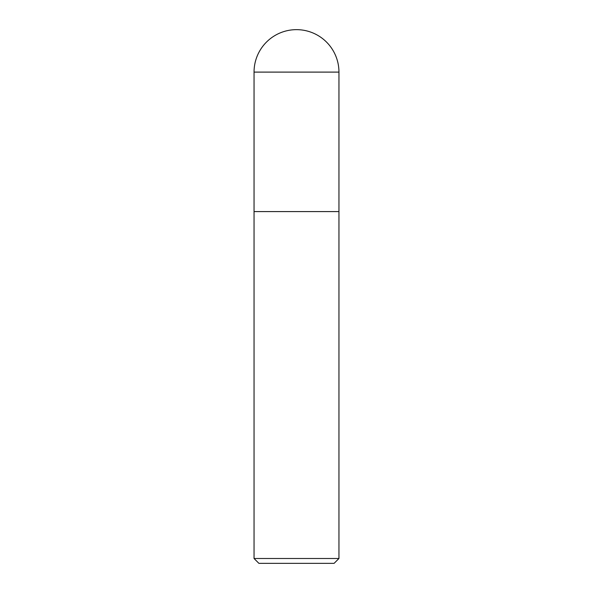 <?xml version="1.0" encoding="UTF-8"?>
<svg xmlns="http://www.w3.org/2000/svg" width="593" height="593" viewBox="0 0 593 593"><rect width="100%" height="100%" fill="white"/><g stroke="black" fill="none" stroke-linecap="round" stroke-linejoin="round"><path stroke-width="0.89" d="M338.951 558.495L338.951 72.101A42.451 42.451 0 0 0 296.5 29.65A42.451 42.451 0 0 0 254.049 72.101L254.049 558.495L258.896 563.35L334.104 563.35L338.951 558.495L254.049 558.495M254.049 211.59L338.951 211.59L254.049 211.59M254.049 72.101L338.951 72.101"/></g></svg>
